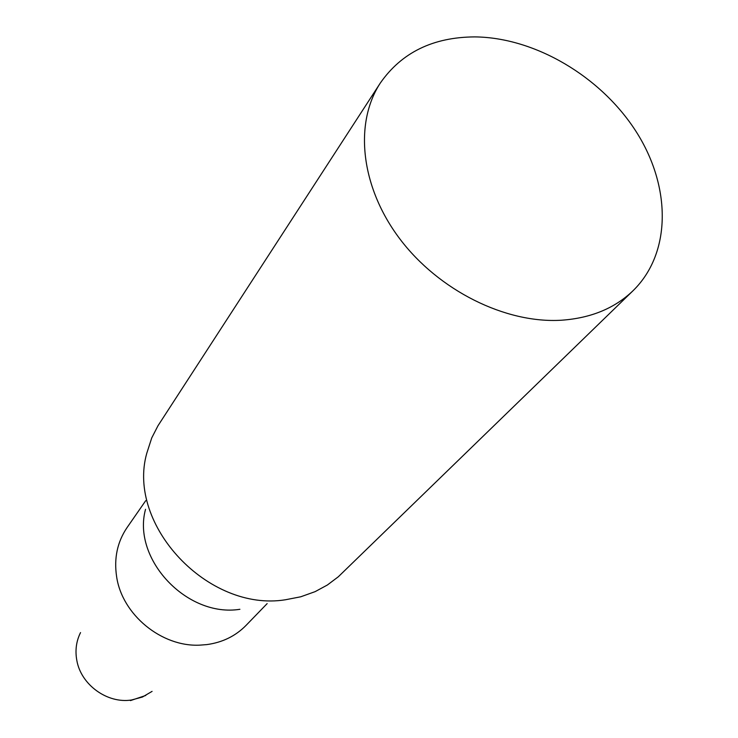 <?xml version="1.0" encoding="UTF-8"?>
<svg xmlns="http://www.w3.org/2000/svg" width="738" height="738" viewBox="0 0 738 738"><rect width="100%" height="100%" fill="white"/><g stroke="black" fill="none" stroke-linecap="round" stroke-linejoin="round"><path stroke-width="1.11" d="M152.083 691.377L142.462 697.023L131.484 700.002C107.407 703.849 81.06 684.846 76.844 660.528C74.99 650.565 76.226 641.248 80.534 632.586M380.319 83.034L157.987 425.743L151.742 437.902L146.761 453.316C126.419 525.05 208.245 612.282 285.394 599.773L300.735 596.793L315.108 591.645L327.34 585.031L338.29 576.793L633.066 290.698C671.654 252.986 671.276 186.465 636.091 131.539C600.935 76.521 534.838 37.407 474.691 36.9C433.04 37.158 401.583 52.536 380.319 83.034C353.899 123.384 360.633 186.917 399.701 238.715C438.686 290.523 505.604 323.761 561.664 320.209C590.953 318.106 614.754 308.272 633.066 290.698M145.727 500.668L127.028 527.624C117.333 541.96 113.864 558.297 116.613 576.618C122.038 614.653 161.622 647.18 199.989 645.132L206.843 644.597C222.507 642.447 235.57 636.045 246.031 625.409L267.156 603.592M145.543 509.294C131.825 558.989 186.982 617.798 239.915 609.293M130.432 700.611L145.783 695.454"/></g></svg>

